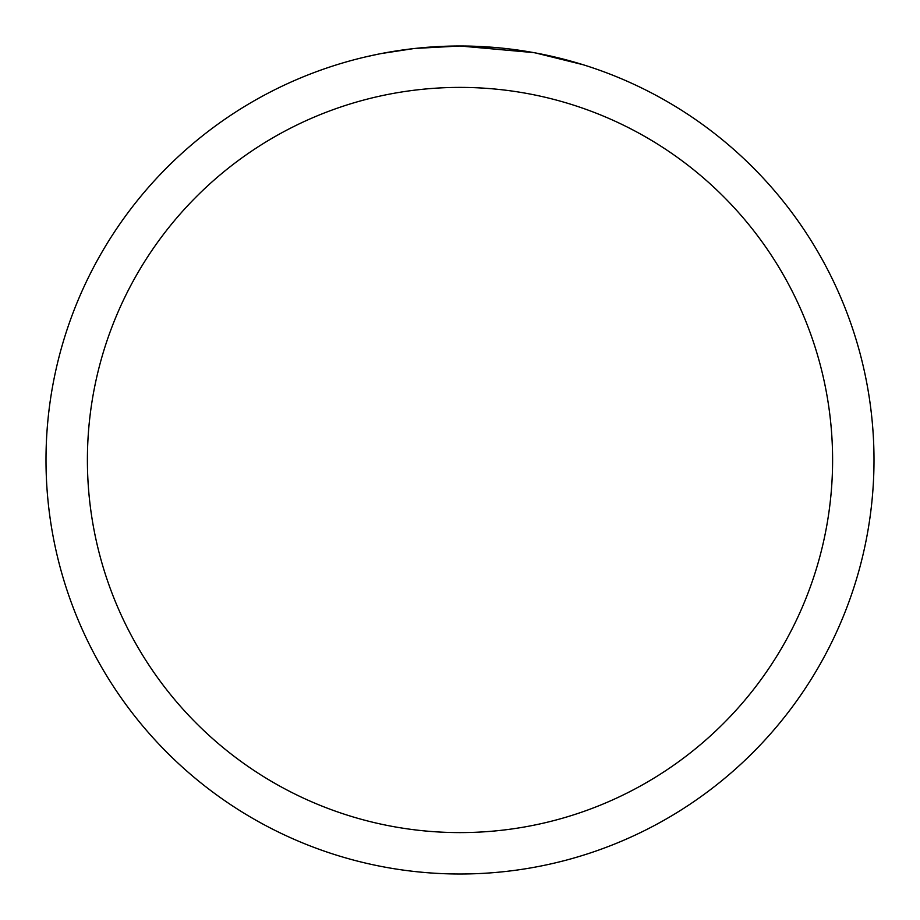 <?xml version="1.0" encoding="UTF-8"?>
<svg xmlns="http://www.w3.org/2000/svg" width="920" height="920" viewBox="0 0 920 920"><rect width="100%" height="100%" fill="white"/><g stroke="black" fill="none" stroke-linecap="round" stroke-linejoin="round"><path stroke-width="1.38" d="M533.542 52.589L460 46L498.284 47.771M504.137 48.357L512.727 49.369M460 46A414 414 0 0 1 874 460A414 414 0 0 1 460 874A414 414 0 0 1 46 460A414 414 0 0 1 460 46L415.253 48.426L460 46M535.497 52.946L583.027 64.699M460 87.4A372.6 372.6 0 0 1 832.6 460A372.6 372.6 0 0 1 460 832.6A372.6 372.6 0 0 1 87.4 460A372.6 372.6 0 0 1 460 87.4M413.31 48.645L381.271 53.555M364.768 57.097L378.189 54.165"/></g></svg>
